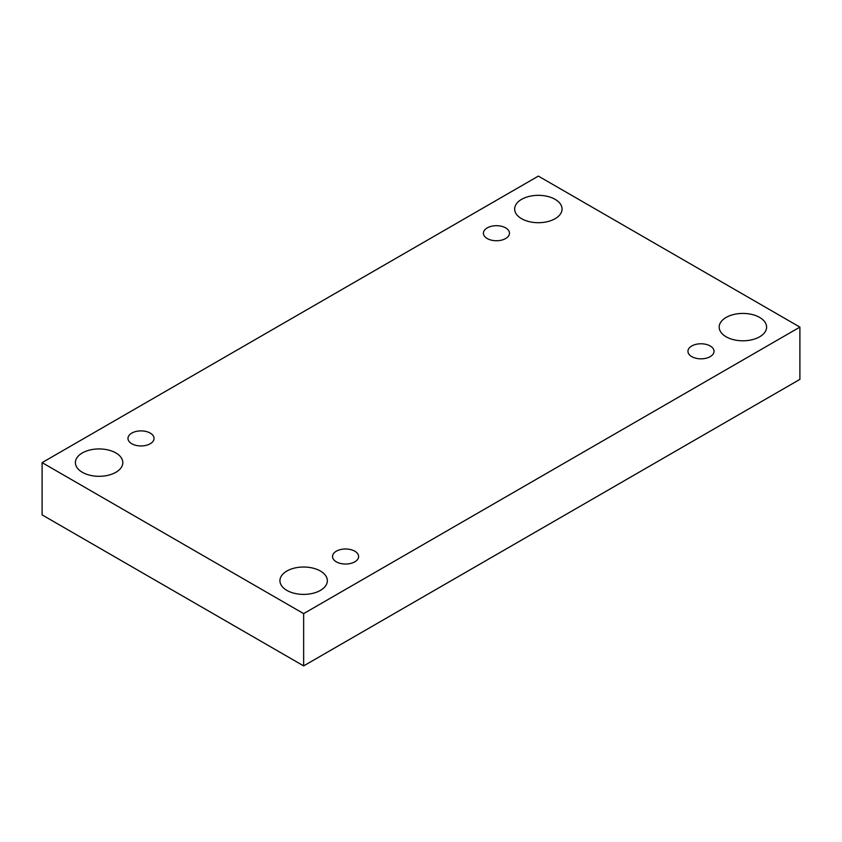 <?xml version="1.0" encoding="UTF-8"?>
<svg xmlns="http://www.w3.org/2000/svg" width="842" height="842" viewBox="0 0 842 842"><rect width="100%" height="100%" fill="white"/><g stroke="black" fill="none" stroke-linecap="round" stroke-linejoin="round"><path stroke-width="1.26" d="M303.646 613.618L303.646 665.896L799.9 379.374L799.9 327.106L538.354 176.104L42.1 462.626L303.646 613.618L799.9 327.106M42.1 462.626L42.1 514.894L303.646 665.896M521.598 199.344A23.713 13.693 180 0 1 547.437 196.375A23.713 13.693 180 0 1 562.067 209.016A23.713 13.693 180 0 1 538.354 222.709A23.713 13.693 180 0 1 514.651 209.016A23.713 13.693 180 0 1 521.598 199.344M82.337 452.943A23.713 13.693 180 0 1 108.176 449.975A23.713 13.693 180 0 1 122.816 462.626A23.713 13.693 180 0 1 99.103 476.309A23.713 13.693 180 0 1 75.391 462.626A23.713 13.693 180 0 1 82.337 452.943M286.88 571.034A23.713 13.693 180 0 1 312.719 568.066A23.713 13.693 180 0 1 327.349 580.706A23.713 13.693 180 0 1 303.646 594.399A23.713 13.693 180 0 1 279.933 580.706A23.713 13.693 180 0 1 286.88 571.034M726.13 317.434A23.713 13.693 180 0 1 751.969 314.466A23.713 13.693 180 0 1 766.609 327.106A23.713 13.693 180 0 1 742.897 340.8A23.713 13.693 180 0 1 719.184 327.106A23.713 13.693 180 0 1 726.13 317.434M691.766 356.629A13.04 7.525 0 0 0 705.975 358.26A13.04 7.525 0 0 0 714.027 351.303A13.04 7.525 0 0 0 700.986 343.778A13.04 7.525 0 0 0 687.946 351.303A13.04 7.525 0 0 0 691.766 356.629M336.337 561.835A13.04 7.525 0 0 0 350.546 563.466A13.04 7.525 0 0 0 358.597 556.509A13.04 7.525 0 0 0 345.557 548.984A13.04 7.525 0 0 0 332.516 556.509A13.04 7.525 0 0 0 336.337 561.835M131.794 443.745A13.04 7.525 0 0 0 146.003 445.376A13.04 7.525 0 0 0 154.054 438.419A13.04 7.525 0 0 0 141.014 430.893A13.04 7.525 0 0 0 127.973 438.419A13.04 7.525 0 0 0 131.794 443.745M487.223 238.539A13.04 7.525 0 0 0 501.432 240.17A13.04 7.525 0 0 0 509.484 233.213A13.04 7.525 0 0 0 496.443 225.688A13.04 7.525 0 0 0 483.403 233.213A13.04 7.525 0 0 0 487.223 238.539"/></g></svg>
